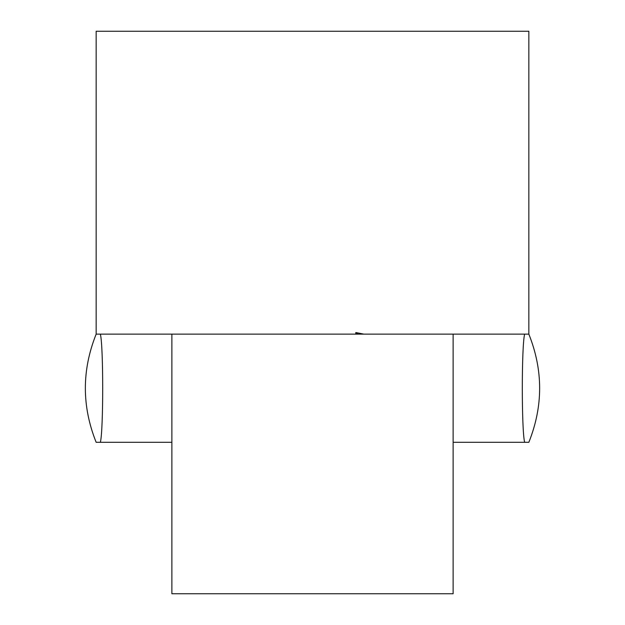 <?xml version="1.0" encoding="UTF-8"?>
<svg xmlns="http://www.w3.org/2000/svg" width="625" height="625" viewBox="0 0 625 625"><rect width="100%" height="100%" fill="white"/><g stroke="black" fill="none" stroke-linecap="round" stroke-linejoin="round"><path stroke-width="0.94" d="M100.359 334.133C103.477 345.906 103.461 430.766 100.359 442.305L171.875 442.305L171.875 334.133L96.156 334.133C81.758 370.195 81.758 406.25 96.156 442.305L171.875 442.305L171.875 593.75L453.125 593.75L453.125 334.133L524.641 334.133C521.523 345.906 521.539 430.766 524.641 442.305L453.125 442.305M96.156 334.133L96.156 31.25L528.844 31.25L528.844 334.133C543.242 370.195 543.242 406.25 528.844 442.305L524.641 442.305M528.844 334.133L524.641 334.133M453.125 334.133L171.875 334.133M358.141 334.133L355.805 332.531L363.719 334.117M355.805 332.531L355.805 334.133"/></g></svg>
